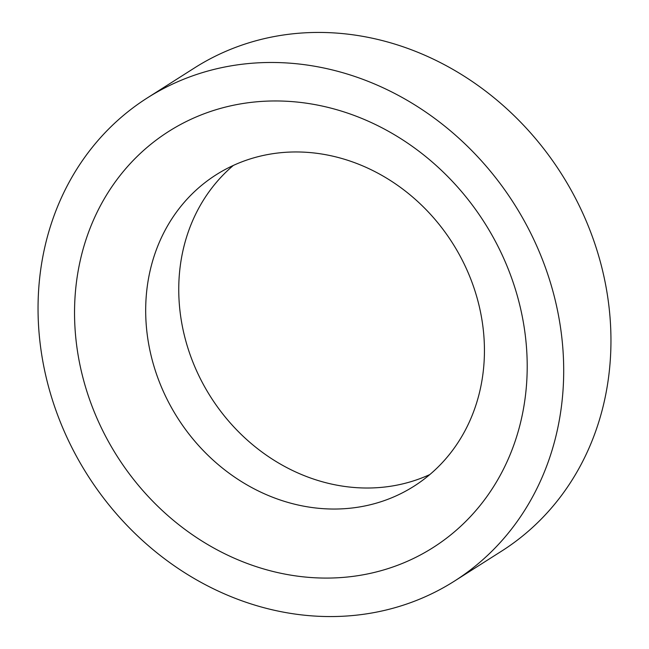 <?xml version="1.0" encoding="UTF-8"?>
<svg xmlns="http://www.w3.org/2000/svg" width="649" height="649" viewBox="0 0 649 649"><rect width="100%" height="100%" fill="white"/><g stroke="black" fill="none" stroke-linecap="round" stroke-linejoin="round"><path stroke-width="0.97" d="M429.841 474.549A184.486 162.891 57.6 0 1 336.466 485.087A184.486 162.891 57.6 0 1 188.315 349.365A184.486 162.891 57.6 0 1 233.348 165.43M303.391 506.106A184.486 162.891 57.6 0 1 152.158 359.83A184.486 162.891 57.6 0 1 216.093 174.808A184.486 162.891 57.6 0 1 326.723 154.892A184.486 162.891 57.6 0 1 477.964 301.177A184.486 162.891 57.6 0 1 414.03 486.19A184.486 162.891 57.6 0 1 303.391 506.106M318.967 67.025A286.266 252.761 57.6 0 1 553.654 294.013A286.266 252.761 57.6 0 1 454.438 581.106A286.266 252.761 57.6 0 1 282.769 612.015A286.266 252.761 57.6 0 1 48.091 385.027A286.266 252.761 57.6 0 1 147.299 97.934A286.266 252.761 57.6 0 1 318.967 67.025M147.299 97.934L194.562 67.894A286.266 252.761 57.6 0 1 366.231 36.985A286.266 252.761 57.6 0 1 600.909 263.973A286.266 252.761 57.6 0 1 501.701 551.066L454.438 581.106M285.284 574.162A246.506 217.65 57.6 0 1 75.073 296.471A246.506 217.65 57.6 0 1 316.452 104.878A246.506 217.65 57.6 0 1 526.672 382.569A246.506 217.65 57.6 0 1 285.284 574.162"/></g></svg>
